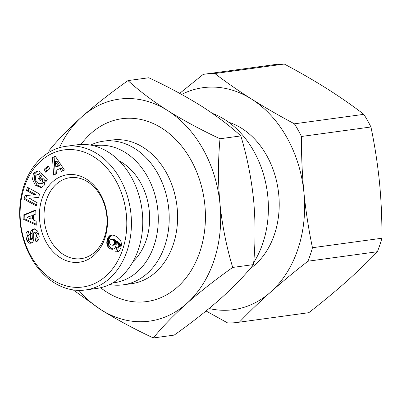 <?xml version="1.0" encoding="UTF-8"?>
<svg xmlns="http://www.w3.org/2000/svg" width="402" height="402" viewBox="0 0 402 402"><rect width="100%" height="100%" fill="white"/><g stroke="black" fill="none" stroke-linecap="round" stroke-linejoin="round"><path stroke-width="0.6" d="M46.662 180.568L45.039 180.789L44.099 185.508L40.934 187.618L35.311 185.156L32.497 179.468L33.321 173.925L33.813 173.146L37.095 170.986L38.401 170.986A5.683 4.357 82.2 0 1 40.331 172.162L38.703 175.091A2.306 1.764 -97.8 0 0 37.316 174.528A2.306 1.764 -97.8 0 0 37.009 174.609L35.748 175.649L35.502 180.051L38.743 183.578L40.326 183.804L42.104 182.629L42.657 180.212L42.014 178.247L40.381 180.855L38.376 178.699L41.602 173.528L47.26 179.609L46.074 181.508L45.039 180.789M42.657 180.212L44.336 179.985L43.728 178.086L42.014 178.247M44.336 179.985L43.788 182.402L42.004 183.578L40.326 183.804M28.577 231.627L27.562 235.868L25.879 236.1C25.798 233.562 26.386 231.944 27.643 231.25L28.421 230.984L29.321 234.698L28.889 234.838C27.648 236.195 27.793 237.848 29.326 239.798A1.231 0.94 -97.8 0 0 29.884 239.939A1.231 0.94 -97.8 0 0 30.663 238.743L30.451 233.738A4.613 3.533 82.2 0 1 30.718 231.748A4.613 3.533 82.2 0 1 31.441 230.396L31.969 229.753L34.446 228.828L37.642 231.044L39.195 235.884C39.165 239.024 38.23 240.954 36.391 241.677L35.964 241.813L35.105 238.255L35.587 238.1C36.994 236.064 36.647 234.135 34.552 232.316A1.231 0.94 -97.8 0 0 34.351 232.316A1.231 0.94 -97.8 0 0 33.642 232.979A1.231 0.94 -97.8 0 0 33.567 233.512L33.783 238.617A4.613 3.533 82.2 0 1 33.321 241.099L32.351 242.481L30.14 243.275C28.899 243.285 27.813 242.331 26.879 240.411L25.879 236.1M27.562 235.868L28.557 240.185L26.879 240.411M104.61 236.537A40.858 31.301 82.2 0 1 81.073 258.652A40.858 31.301 82.2 0 1 63.395 254.491A40.858 31.301 82.2 0 1 46.486 199.794A40.858 31.301 82.2 0 1 70.018 177.684A40.858 31.301 82.2 0 1 87.701 181.845A40.858 31.301 82.2 0 1 104.61 236.537M104.857 238.306A44.155 33.823 82.2 0 1 60.315 257.707A44.155 33.823 82.2 0 1 42.044 198.603A44.155 33.823 82.2 0 1 86.581 179.202A44.155 33.823 82.2 0 1 104.857 238.306M34.803 228.889L33.125 230.17L31.441 230.396M33.125 230.17A4.613 3.533 -97.8 0 0 32.401 231.517A4.613 3.533 -97.8 0 0 32.13 233.512L32.341 238.512L30.663 238.743M122.665 249.567A69.199 53.009 -97.8 0 0 94.033 156.941A69.199 53.009 -97.8 0 0 24.231 187.342A69.199 53.009 -97.8 0 0 52.868 279.968A69.199 53.009 -97.8 0 0 122.665 249.567M127.107 250.763A72.491 55.531 -97.8 0 0 119.163 177.187A72.491 55.531 -97.8 0 0 65.742 146.343A72.491 55.531 -97.8 0 0 23.984 185.573A72.491 55.531 -97.8 0 0 31.934 259.144A72.491 55.531 -97.8 0 0 85.355 289.993A72.491 55.531 -97.8 0 0 127.107 250.763M85.355 289.993L96.686 288.445A72.491 55.531 -97.8 0 0 138.444 249.215A72.491 55.531 -97.8 0 0 130.494 175.644A72.491 55.531 -97.8 0 0 77.073 144.795L65.742 146.343M132.977 261.647A57.994 44.426 -97.8 0 0 146.177 240.23A57.994 44.426 -97.8 0 0 119.218 160.885M112.711 282.902A69.199 53.009 -97.8 0 0 154.147 245.27A69.199 53.009 -97.8 0 0 146.057 174.197A69.199 53.009 -97.8 0 0 93.998 145.841M109.62 284.536A72.491 55.531 -97.8 0 0 123.128 284.837A72.491 55.531 -97.8 0 0 164.885 245.602A72.491 55.531 -97.8 0 0 156.936 172.031A72.491 55.531 -97.8 0 0 103.515 141.182A72.491 55.531 -97.8 0 0 90.581 145.092M123.128 284.837L131.524 283.691A72.491 55.531 -97.8 0 0 173.277 244.456A72.491 55.531 -97.8 0 0 165.328 170.885A72.491 55.531 -97.8 0 0 111.907 140.037L103.515 141.182M100.59 287.726A92.264 70.677 -97.8 0 0 199.93 251.627A92.264 70.677 -97.8 0 0 172.101 136.002A92.264 70.677 -97.8 0 0 81.028 144.439M253.687 262.632A92.264 70.677 -97.8 0 0 262.888 243.034A92.264 70.677 -97.8 0 0 212.427 113.394M250.134 268.631A79.083 60.581 -97.8 0 0 274.501 234.24A79.083 60.581 -97.8 0 0 228.703 122.243M312.46 247.717L381.9 238.235A125.213 95.922 82.2 0 1 379.805 245.084A125.213 95.922 82.2 0 1 377.388 251.727L307.947 261.21A125.213 95.922 82.2 0 0 310.369 254.566A125.213 95.922 82.2 0 0 312.46 247.717C308.671 229.572 305.821 211.171 303.922 192.508A112.032 85.822 -97.8 0 0 251.577 99.088A112.032 85.822 -97.8 0 0 181.654 94.44M36.28 225.205L23.185 219.115L23.05 215.155L35.753 209.95L35.894 214.035L33.386 214.954L33.567 220.1L36.14 221.18L36.28 225.205M49.763 168.75L45.632 172.177L44.109 169.297L48.245 165.87L49.763 168.75M34.13 228.859L34.446 228.828M30.557 243.24L30.904 243.175M27.421 187.277L39.597 194.02L38.652 197.337L29.341 198.367L37.13 202.683L36.205 205.924L24.03 199.176L25.009 195.729L34.09 194.724L26.497 190.513L27.421 187.277M53.602 175.111L52.446 157.504L55.26 156.192L64.431 170.046L61.536 171.403L59.803 168.639L56.149 170.347L56.461 173.775L53.602 175.111M114.083 248.702L112.766 249.25A7.422 5.683 82.2 0 1 107.686 246.295L106.997 244.577L106.776 242.326L107.324 239.552L108.525 236.914L109.912 235.502L111.253 234.984L114.243 235.346L117.258 237.034L119.801 239.431L120.997 241.607L121.479 244.205L120.901 247.793L119.52 250.642L117.831 251.838L115.716 251.878L116.771 247.089L118.037 247.18L118.57 246.632L118.821 245.496L118.052 243.617L115.856 241.672L116.278 243.959L116.047 245.773L115.173 247.662L114.083 248.702M23.05 215.155L24.728 214.924L24.864 218.889L23.185 219.115M24.864 218.889L36.245 224.18M35.768 210.402L24.728 214.924M44.109 169.297L45.788 169.071L46.883 171.141M48.672 166.679L45.788 169.071M37.954 170.945L35.492 172.915L33.813 173.146M35.492 172.915L34.999 173.699L34.175 179.242L36.989 184.93L41.753 187.427M42.522 174.518L40.054 178.468L38.376 178.699M40.054 178.468L41.14 179.639M39.225 174.287A2.306 1.764 -97.8 0 0 38.994 174.297L37.316 174.528M29.884 239.939L31.562 239.708A1.231 0.94 -97.8 0 0 32.341 238.512M28.557 240.185C29.492 242.104 30.577 243.054 31.818 243.044M34.552 232.316L36.23 232.085A1.231 0.94 -97.8 0 0 36.029 232.085L34.351 232.316M36.23 232.085C38.326 233.904 38.672 235.833 37.265 237.873L35.105 238.255M36.783 238.024L37.507 241.019M33.647 229.522L31.969 229.753M28.813 188.046L28.175 190.287L26.497 190.513M28.175 190.287L35.768 194.493L34.09 194.724M26.678 195.543L25.708 198.945L24.03 199.176M25.708 198.945L36.492 204.925M38.667 197.292L29.341 198.367M55.541 156.614L52.446 157.504M54.124 157.277L55.245 174.342M62.943 170.744L61.481 168.408L59.803 168.639M115.982 241.778L117.535 241.441L115.856 241.672M117.665 241.552L118.535 242.235L116.856 242.466M118.535 242.235L119.223 242.848L117.545 243.079M119.223 242.848L119.731 243.391L118.052 243.617M119.731 243.391L120.062 243.843L118.379 244.069M120.062 243.843L120.329 244.406L118.65 244.637M120.329 244.406L120.499 245.265L118.821 245.496M120.499 245.265L120.369 246.109L118.69 246.341M120.369 246.109L118.57 246.632M120.248 246.406L119.716 246.954L118.037 247.18M119.716 246.954L117.585 247.265M118.384 247.155L117.394 251.647L115.716 251.878M117.982 251.778L116.429 251.989M117.394 251.647L118.047 251.747M112.339 234.924L110.555 235.185M112.233 234.954L109.912 235.502M111.59 235.27L111.022 235.703L109.344 235.934M111.022 235.703L110.64 236.09L108.962 236.321M110.64 236.09L110.203 236.683L108.525 236.914M110.203 236.683L109.781 237.396L108.098 237.627M109.781 237.396L109.394 238.245L107.716 238.476M109.394 238.245L109.048 239.2L107.369 239.426M109.048 239.2L107.324 239.552M109.002 239.321L108.726 240.29L107.043 240.522M108.726 240.29L108.545 241.215L106.867 241.441M108.545 241.215L108.455 242.099L106.776 242.326M108.455 242.099L108.46 242.944L106.781 243.175M108.46 242.944L108.5 243.436L106.821 243.662M108.5 243.436L108.676 244.351L106.997 244.577M108.676 244.351L108.962 245.225L107.279 245.456M108.962 245.225L109.364 246.069L107.686 246.295M109.364 246.069A7.422 5.683 -97.8 0 0 113.525 248.994M32.492 215.673L32.597 218.758L30.919 218.989L30.813 215.899L32.492 215.673M58.024 165.8L55.35 161.534L57.029 161.302L59.702 165.569L57.506 166.594L55.828 166.825L58.024 165.8L59.702 165.569M115.791 243.23L114.113 243.461L114.128 241.657L113.706 240.803L112.691 239.858L111.238 239.406L113.605 239.27L115.384 240.572L115.937 242.341L115.198 244.547L114.5 245.044L112.821 245.27L114.61 245.004M30.813 215.899L26.944 217.321L30.919 218.989M55.35 161.534L55.828 166.825M114.258 242.572L115.937 242.341M114.128 241.657L115.806 241.426M114.078 241.517L115.756 241.285M113.706 240.803L115.384 240.572M113.128 240.18L114.806 239.949M112.691 239.858L114.369 239.632M111.927 239.502L113.605 239.27M111.238 239.406L110.173 239.878L109.736 240.532L109.374 242.265L109.575 243.195L111.002 244.898L112.821 245.27M112.932 245.235L113.52 244.773L115.198 244.547M113.52 244.773L113.917 244.044L115.595 243.813M113.917 244.044L114.113 243.461M59.421 147.7A112.032 85.822 82.2 0 1 81.958 116.721A112.032 85.822 82.2 0 1 167.634 110.55A112.032 85.822 82.2 0 1 219.979 203.97A112.032 85.822 82.2 0 1 186.654 303.565A112.032 85.822 82.2 0 1 100.982 309.741A112.032 85.822 82.2 0 1 78.903 290.38M73.219 289.917L100.982 309.741C116.826 319.625 134.288 329.027 153.363 337.951C162.217 327.017 173.312 315.555 186.654 303.565C200.337 291.53 215.683 279.49 232.693 267.441C226.547 247.024 222.311 225.869 219.979 203.97C217.99 182.031 218 160.292 220.01 138.76C200.935 129.836 183.473 120.434 167.634 110.55C152.127 100.621 138.916 90.636 127.997 80.596C110.987 92.646 95.641 104.691 81.958 116.721C68.616 128.71 57.516 140.172 48.667 151.107M232.693 267.441L253.526 264.596C255.536 243.064 255.546 221.326 253.556 199.387C251.225 177.493 246.989 156.333 240.843 135.916L220.01 138.76M240.843 135.916C229.924 125.881 216.713 115.897 201.211 105.962C185.367 96.078 167.905 86.676 148.83 77.752L127.997 80.596M253.526 264.596C244.672 275.531 233.577 286.993 220.236 298.982C206.553 311.017 191.206 323.057 174.197 335.107L153.363 337.951M209.085 308.52A112.032 85.822 -97.8 0 0 270.601 292.103A112.032 85.822 -97.8 0 0 303.922 192.508C302.143 173.83 301.334 155.152 301.495 136.469A125.213 95.922 82.2 0 0 294.405 123.816C279.259 115.761 264.983 107.52 251.577 99.088C238.285 90.641 226.045 82.119 214.854 73.526A125.213 95.922 82.2 0 0 204.367 74.204A125.213 95.922 82.2 0 0 203.251 74.365L179.699 93.37M239.361 322.168L308.801 312.686A125.213 95.922 82.2 0 1 307.686 312.846L238.245 322.329A125.213 95.922 82.2 0 0 239.361 322.168C248.737 312.349 259.149 302.329 270.601 292.103C282.169 281.867 294.621 271.566 307.947 261.21M206.06 310.997L227.758 323.007A125.213 95.922 82.2 0 0 238.245 322.329M294.405 123.816L363.845 114.334C352.654 105.741 340.414 97.219 327.122 88.772C313.716 80.34 299.44 72.099 284.294 64.049L214.854 73.526M381.9 238.235C382.061 219.552 381.252 200.874 379.473 182.196C377.573 163.534 374.729 145.132 370.935 126.987L301.495 136.469M308.801 312.686C322.128 302.329 334.58 292.028 346.147 281.792C357.599 271.566 368.011 261.546 377.388 251.727M204.367 74.204L273.807 64.722A125.213 95.922 82.2 0 1 284.294 64.049M363.845 114.334A125.213 95.922 82.2 0 1 370.935 126.987M34.999 173.699L33.321 173.925M30.451 233.738L32.13 233.512M37.265 237.873L35.587 238.1"/></g></svg>

